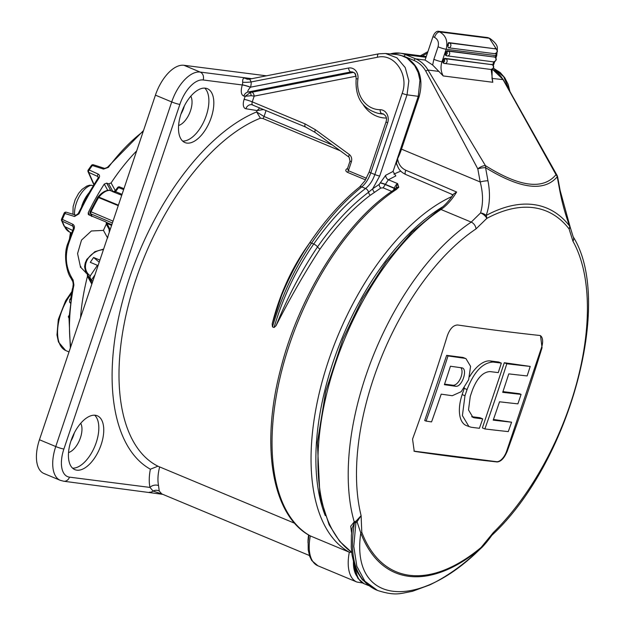 <?xml version="1.0" encoding="UTF-8"?>
<svg xmlns="http://www.w3.org/2000/svg" width="625" height="625" viewBox="0 0 625 625"><rect width="100%" height="100%" fill="white"/><g stroke="black" fill="none" stroke-linecap="round" stroke-linejoin="round"><path stroke-width="0.94" d="M464.43 387.844A31.336 15.891 112.6 0 0 464.25 388.359L462.164 394.57A31.336 15.891 112.6 0 0 466.297 425.555L471.133 427.25A1861.672 221.492 18.6 0 0 479.391 428.281A1861.867 1589.203 -82.7 0 0 482.703 418.875L479.961 417.727L471.672 416.672M482.703 418.875A1861.828 221.508 -161.4 0 1 474.445 417.844L473 417.461L468.516 409.938L470.266 396.445A1861.922 1589.242 -82.7 0 0 472.352 390.234C477.062 378.156 482.953 371.945 490.016 371.586A1861.828 221.508 18.6 0 0 498.266 372.617A1861.867 1589.203 -82.7 0 0 501.328 363.102L498.719 362.008L490.367 360.945A31.336 15.891 112.6 0 0 469.633 376.648M413.93 451.086A12.227 6.203 112.6 0 0 414.477 451.203L496.516 461.68A12.227 6.203 112.6 0 0 506.711 450.977L541.531 347.516A12.227 6.203 112.6 0 0 540.219 335.562M465.984 358.664L463.734 357.727A19.828 10.062 112.6 0 0 462.383 357.367L446.633 355.359L424.703 420.539L426.055 421.102A1861.672 221.492 18.6 0 0 431.57 421.898A1860.695 1588.195 -82.7 0 0 441.195 394.148A1861.984 221.523 18.6 0 0 452.266 395.711L461.195 391.688L468.633 379.766L470.578 366.359L465.984 358.664L464.57 358.281A1861.672 221.492 -161.4 0 1 447.992 355.922A1860.289 1587.852 97.3 0 1 426.055 421.102M511.586 422.195A1861.828 221.508 -161.4 0 1 493.211 420.133A1861.516 1588.898 -82.7 0 0 499.531 401.789A1861.984 221.523 18.6 0 0 517.898 403.852A1860.289 1587.852 -82.7 0 0 521.086 394.391A1861.984 221.523 -161.4 0 1 502.711 392.328A1861.516 1588.898 -82.7 0 0 508.781 373.875A1861.828 221.508 18.6 0 0 527.148 375.938A1860.289 1587.852 -82.7 0 0 530.211 366.422L504.312 362.727L482.383 427.906L484.867 428.945A1861.672 221.492 18.6 0 0 508.273 431.609A1860.289 1587.852 -82.7 0 0 511.586 422.195L493.453 419.453M521.086 394.391L519.477 393.719L502.953 391.609M294.68 523.266L157.898 466.195L150.375 469.211A196.133 99.484 -67.4 0 1 125.555 290.375A196.133 99.484 -67.4 0 1 256.617 111.938L257.078 110.563L245.891 108.758A9.312 4.719 -67.4 0 1 244.109 99.398L245.164 96.273L243.805 96.055C241.055 94.945 240.547 91.25 242.273 84.969L242.313 84.852A6.203 0.672 -162.4 0 1 250.5 87.195L250.406 87.297C248.047 89.984 247.289 91.562 248.125 92.016A6.203 5.312 -80.6 0 0 243.805 96.055M159.227 491.031A6.203 5.781 -11.4 0 0 153.117 491.047L149.961 487.422A6.203 4.305 -11.8 0 1 158.547 485.594L159.227 491.031L161.797 493.93L309.391 555.508M260.406 118.188L256.617 111.938L264.055 116.5A3.102 1.57 -67.4 0 1 262.891 118.508L260.406 118.188A190.258 96.508 112.6 0 0 131.781 292.672A190.258 96.508 112.6 0 0 157.898 466.195M340.336 150.812L262.891 118.508M274.055 327.523L276.109 325.625C287.445 297.406 301.25 271.172 317.516 246.914A3.727 1.211 -145.1 0 0 313.727 244.016C296.305 269.203 283.078 297.039 274.055 327.523L272.469 326.867C281.555 296.398 294.594 268.484 311.578 243.117A3.727 1.242 -146 0 0 309.555 243.023C298.719 259.109 289.383 276.633 281.547 295.609L272.164 323.977L272.469 326.867M347.469 168.617A3.102 2.234 58.4 0 1 346.969 168.766L347.562 168.406M351.359 161.883L348.383 170.727L347.547 168.43L350.023 161.094L351.359 161.883C352.18 158.828 351.516 156.375 349.367 154.539A3.102 1.461 126.1 0 0 349.141 157.25L315.219 132.469A3.102 1.461 126.1 0 1 315.445 129.758L349.367 154.539M365.531 179.875L347.531 172.359C345.422 171.172 345.242 169.969 346.969 168.766M391.758 191.422L383.141 187.828L380.789 188.039L370.281 195.25C352.383 208.828 335.625 226.789 319.992 249.109C304.344 273.195 289.719 298.703 276.109 325.625M282.609 293.047L281.547 295.609M272.164 323.977C279.594 294.445 291.742 267.906 308.609 244.367L312.312 239M319.992 249.109A3.727 1.211 -145.1 0 1 317.516 246.914C333.438 224.187 350.445 205.969 368.531 192.266L372.742 188.734A3.727 2.438 -125.3 0 0 374.469 192.273M393.914 174.156A196.133 99.484 -67.4 0 1 400.812 171.117M242.313 84.852A6.203 5.297 -82.7 0 0 242.641 82.227A6.203 0.703 176.5 0 0 251.148 81.945C250.141 79.797 249.469 78.883 249.148 79.203L378.703 53.836A3.727 1.867 78.9 0 1 378.984 53.82L385.531 53.492L397.195 54.586L400.602 55.227L406.961 58.031L414.711 65.656L418.156 72.5L419.961 80.25L418.258 96.344L393.055 171.445L395.812 175.922L388.398 179.766L397.586 183.602L398.781 187.211L396.375 189.461A196.133 99.484 112.6 0 0 281.172 372.945A196.133 99.484 112.6 0 0 310.32 535.93L349.32 552.203L351.68 552.367M453.102 194.844L405.781 174.508A3.102 1.578 113.3 0 1 405.938 170.297C401.227 168.117 398.453 164.266 397.602 158.742L396.5 163.398C398.305 167.75 398.789 171.078 405.781 174.508A3.102 1.578 113.3 0 0 406.008 174.57M396.594 163.727L396.516 163.953A21.727 18.539 -82.7 0 0 397.203 165.516M397.602 158.742A43.445 22.039 112.6 0 0 401.5 149.141L419.227 96.469C423.773 78.5 419.133 65.281 405.305 56.812L404.195 56.312A1.859 0.945 -67.4 0 1 405.742 54.719L415.609 58.836A31.031 26.492 97.3 0 1 427.992 70.023L485.438 165.648C519.68 187.086 543.203 190.086 556.008 174.664L503.055 79.609L492.016 78.414L492.156 69.312M442.812 206.758A193.023 97.914 112.6 0 0 325.242 515.594M351.57 532.906L350.703 526.211L354.227 521.883L356.203 520.977L361.117 515.648L361.781 532.234A3.102 2.359 159.2 0 1 360.773 532.984C350.453 603.781 416.75 612.43 480.836 548.32A197.031 99.945 -67.4 0 1 360.773 532.984L357.047 521.75L355.914 522.719L354.469 522.68C348.703 557.477 355.703 579.781 375.477 589.586L376.984 590.219M412.547 439.102A1859.734 1587.383 -82.7 0 0 447.367 335.641C449.937 328.641 453.383 325.086 457.688 324.992A1860.781 221.383 18.6 0 0 539.727 335.469L540.508 335.672L542.047 347.734A1859.734 1587.383 97.3 0 1 507.227 451.195C504.359 458.07 501 461.656 497.164 461.953A1860.781 221.383 -161.4 0 1 415.125 451.469L414.234 451.227L412.547 439.102M361.781 532.234A195.812 99.32 112.6 0 0 481.094 547.469L493.352 532.539L491.93 535.188M492.102 534.938L493.352 532.539A190.555 96.656 112.6 0 0 572.969 241.289L569.086 228.93A6.203 5.141 -37.6 0 0 569.68 226.148C565.414 214.867 562.078 202.805 559.672 189.977L557.234 176.82C544.125 192.023 520.242 188.969 485.57 167.672L487.953 180.812C490.453 193.656 489.852 205.211 486.141 215.477A197.781 100.32 -67.4 0 1 569.68 226.148A6.203 2.781 -20.7 0 0 569.656 225.234L560.086 190.281A6.203 1.133 -10.4 0 0 559.672 189.977M572.969 241.289A6.203 4.977 -29.5 0 0 573.125 236.687L569.992 226.508A6.203 3.758 171.5 0 1 569.086 228.93A194.867 98.844 112.6 0 0 486.781 218.422L476.016 228.906A190.555 96.656 112.6 0 0 361.117 515.648L357.047 521.75A3.102 2.094 56 0 0 356.203 520.977M491.961 78.195L492.781 82.273L491.188 69.484M443.234 75.945L432.648 65.023L425.078 60.047L432.938 36.68C434.328 33.188 436.055 31.375 438.109 31.25L439.687 31.922C445.922 35.508 448.078 41.289 446.164 49.266L441.953 61.781C440.391 66.828 440.82 71.547 443.234 75.945L492.781 82.273M354.32 521.914A3.102 1.68 109.2 0 1 354.469 522.68L354.391 522.672A3.102 1.773 109.2 0 0 354.227 521.883A196.133 99.484 -67.4 0 1 471.227 222.109L480.562 212.945C483.281 203.609 483.164 193.289 480.203 181.977L477.789 168.844A6.203 2.156 -30.1 0 1 485.438 165.648A6.203 3.852 121.4 0 1 485.57 167.672A6.203 1.133 169.5 0 0 477.789 168.844L425.695 70.977A29.172 24.898 -82.7 0 0 414.062 60.461L405.305 56.812M481.094 547.469A3.102 1.922 50.3 0 1 480.836 548.32L481.672 547.617C467.766 561 449.773 575.383 429.586 584.984L412.281 591.359C400.492 593.328 396.094 596.367 377.523 590.453L364.867 581.203L356.836 566.297L353.773 546.422L355.914 522.719A3.102 2.266 72.1 0 0 355.25 521.797M560.086 190.281L557.672 177.141A6.203 1.133 169.5 0 0 557.234 176.82A6.203 5.711 -137.6 0 0 556.008 174.664A6.203 2.156 -30.1 0 1 556.938 175.156L503.328 79.758L492.398 69.195M486.781 218.422A6.203 2.914 -142.9 0 0 480.562 212.945A6.203 3.586 22 0 1 486.141 215.477A6.203 4.531 -118.3 0 1 486.781 218.422M401.5 149.141L480.203 181.977A6.203 1.133 -10.4 0 1 487.953 180.812M354.391 522.672L352.086 528.305M375.477 589.586A3.102 2.719 113.8 0 1 375.43 589.562L376.047 589.828M496.586 49.359L489.391 38.273L487.828 37.602L438.109 31.25M487.828 37.602L489.836 38.398A6.203 3.188 -66.7 0 0 489.391 38.273L439.687 31.922A6.203 3.094 -66.9 0 0 434.516 37.359L432.938 36.68M448.359 47.773L448.5 47.797A2.484 2.117 97.3 0 1 448.359 47.773L447.68 45.805A13.656 11.656 -82.7 0 0 447.75 44.508L448.609 42.586L495.789 48.898L449.594 43A2.484 2.117 97.3 0 1 448.5 47.797L494.688 53.695A2.484 2.117 -82.7 0 0 495.789 48.898A1.859 0.945 -67.4 0 1 495.914 48.93C498.258 50.836 497.852 52.422 494.688 53.695A2.484 2.117 -82.7 0 1 494.547 53.672L448.633 47.812M494.797 48.484L495.914 48.93A1.859 0.945 -67.4 0 1 496.094 49.062M495.211 57.359L496.398 53.234M446.633 55.75L445.883 55.437A1.859 0.945 -67.4 0 1 445.758 55.406A1.859 0.945 -67.4 0 1 445.516 53.562L445.906 52.391A1.859 0.945 -67.4 0 1 447.461 50.766L448.445 51.18A2.484 2.117 97.3 0 1 446.875 55.852A1.859 0.945 112.6 0 1 446.742 55.812L445.758 55.406M445.516 53.562L446.5 53.977A0.617 0.531 -82.7 0 0 446.891 52.805A1.859 0.945 -67.4 0 1 448.445 51.18L494.633 57.078A1.859 0.945 -67.4 0 1 494.766 57.109C497.102 58.992 496.695 60.586 493.531 61.875A2.484 2.117 -82.7 0 0 494.633 57.078L447.461 50.766M442.797 61.891A1.859 0.945 -67.4 0 1 442.961 61.156L443.352 59.984A1.859 0.945 -67.4 0 1 444.898 58.359L445.891 58.773A2.484 2.117 97.3 0 1 444.32 63.445A1.859 0.945 112.6 0 1 444.187 63.406L443.234 63.008L442.797 61.891L441.953 61.781A6.203 0.742 18.6 0 1 433.852 59.328L438.062 46.82C439.109 42.461 437.922 39.312 434.516 37.359M442.961 61.156L443.945 61.57A0.617 0.531 -82.7 0 0 444.336 60.398A1.859 0.945 -67.4 0 1 445.891 58.773L492.078 64.672A1.859 0.945 -67.4 0 1 492.203 64.703C494.547 66.586 494.141 68.172 490.977 69.469A2.484 2.117 -82.7 0 0 492.078 64.672L444.898 58.359M355.625 573.273A36 18.258 -67.4 0 1 353.43 561.719M451.656 194.219A3.102 2.648 97.3 0 1 452.461 195.781M351.672 552.305L339.648 541.32L329.094 524.742L319.977 496.539L317.367 442.594L325.758 391.312L343.07 338.812L362.547 298.562L385.883 262.391L411.867 232.195L439.172 209.555C444.273 206.109 449.125 200.898 453.719 193.906L456.625 192.031A43.445 22.039 -67.4 0 1 440.969 209.484A196.133 99.484 112.6 0 0 328.078 388.188A196.133 99.484 112.6 0 0 351.664 552.234M397.195 54.586L404.195 56.312M93.281 185.617L89.625 185.172L86.797 186.086L82 189.398L78.664 193.289L75.195 199.602L73.125 206.578L72.93 214.25M81.633 206.5A21.727 11.016 -67.4 0 1 88.906 192.914M121.734 195.273L112.422 191.555M74.266 433.047A17.07 8.656 -67.4 0 1 70.898 441.109M184.336 105.969A17.07 8.656 -67.4 0 1 180.977 114.031M162.773 494.344L63.758 481.234L60.242 480.305L43.953 473.508A34.133 17.312 -67.4 0 1 39.453 439.75L155.43 95.148A34.133 17.312 -67.4 0 1 183.883 65.281L200.172 72.07L251.734 78.664M266.32 75.805L183.883 65.281M211.234 117.555A29.172 14.797 112.6 0 0 207.391 88.711A29.172 14.797 112.6 0 0 182.5 109.938A29.172 14.797 112.6 0 0 184.93 142.555A29.172 14.797 112.6 0 0 211.234 117.555M95.32 415.258A29.172 14.797 112.6 0 0 71.688 438.891A29.172 14.797 112.6 0 0 74.852 469.633A29.172 14.797 112.6 0 0 99.742 448.406A29.172 14.797 112.6 0 0 97.312 415.789A29.172 14.797 112.6 0 0 95.32 415.258M80.734 423.289A17.141 8.695 -67.4 0 1 80.438 437.789A17.141 8.695 -67.4 0 1 68.516 452.57M190.805 96.211A17.141 8.695 -67.4 0 1 190.516 110.711A17.141 8.695 -67.4 0 1 178.594 125.492M251.891 92.219L353.461 72.359L350.812 71.938L248.125 92.016L251.891 92.219A3.727 1.867 -101.1 0 1 254.188 96.125L251.188 95.695L245.164 96.273L250.563 92.422L251.188 95.695M348.523 68.031A9.867 8.422 97.3 0 1 357.922 78.969A27.375 23.367 -82.7 0 0 380.125 109.703A9.867 8.422 97.3 0 1 387.641 122.82L370.805 172.852C368.641 178.961 365.641 183.648 361.789 186.906C344.07 201.141 327.336 219.875 311.578 243.117L313.727 244.016C329.898 220.945 347.18 202.438 365.57 188.484C369.594 185.297 372.688 180.648 374.852 174.539L402.18 93.344C409.266 74.773 394.445 53.031 377.492 57.242L251.148 81.945A12.414 10.594 97.3 0 1 250.5 87.195L348.523 68.031A3.727 1.867 78.9 0 0 350.812 71.938A6.141 5.242 -82.7 0 1 352.406 71.906C355.07 73.57 355.609 72.047 356.164 78.688C354.984 97.336 362.344 108.898 378.234 113.367L380.859 113.789A31.188 26.617 -82.7 0 0 383.672 114.07M385.531 53.492L396.891 57.789L405.227 67.57L408.852 80.812L407.031 94.82L379.703 176.016L372.742 188.734L379.164 184.43L385.695 175.273L393.055 171.445L393.297 170.508M509.195 89.977L503.695 76.688L493.383 68.203M385.695 175.273A3.727 2.633 -119.3 0 0 388.398 179.766L383.141 187.828M395.703 188.906L397.586 183.602A5.586 2.836 -67.4 0 0 394.367 188.125L385.109 184.258A3.727 0.445 -161.4 0 0 380.258 182.781M396.375 189.461A3.102 2.141 56.8 0 0 394.586 189.523L394.586 189.523C346.32 220.273 298.945 295.297 280.477 369.672C260.477 445.937 271.977 515.68 310.094 535.828L310.32 535.93A39.102 19.836 112.6 0 0 317.844 565.758L356.844 582.023A39.102 19.836 -67.4 0 1 349.32 552.203A196.133 99.484 -67.4 0 1 323.664 376.234A196.133 99.484 -67.4 0 1 451.961 196.5M395.82 188.664A3.102 2.633 25.7 0 1 398.688 187.438M395.789 188.688A3.102 2.664 19 0 1 398.781 187.211M162.531 494.234L153.117 491.047A6.203 5.297 -82.7 0 1 149.398 492.18M242.641 82.227C242.531 78.891 243.453 77.594 245.398 78.328L250.445 78.914M250.406 87.297A6.203 0.844 18 0 0 242.273 84.969L203.141 79.977A27.93 14.164 112.6 0 0 179.859 104.414L63.891 449.016A27.93 14.164 112.6 0 0 69.477 477.141L149.961 487.422A39.102 19.836 -67.4 0 1 150.375 469.211M245.398 78.328A6.203 5.375 -84 0 0 247.773 79.266L249 79.195M259.766 107.898L257.078 110.563L263.641 109.516M182.641 141.078A29.172 14.797 112.6 0 0 206.297 115.5A29.172 14.797 112.6 0 0 204.734 88.125M72.57 468.156A29.172 14.797 112.6 0 0 94.805 446.352A29.172 14.797 112.6 0 0 94.664 415.203M123.633 189.617L118.594 187.594A1.859 0.727 -142.8 0 0 117.578 187.578L114.961 191.031L112.984 191.617L109.906 190.367A1.859 0.945 -68 0 1 110.07 190.477M97.758 197.344A1.859 0.82 39.5 0 1 97.844 197.133A1.859 0.82 39.5 0 1 98.891 197.117A22.359 11.344 112.6 0 1 109.719 190.336A1.859 1.57 -90.2 0 0 109.203 190.234A1.859 1.859 0 0 1 109.906 190.367A1.859 0.945 -68 0 0 109.719 190.336L113.672 191.93A1.859 1.523 120.7 0 0 115.109 191.422L122.039 194.359M109.203 190.234L109.203 190.234C105.352 190.367 101.57 192.664 97.844 197.133A1.859 1.859 0 0 0 97.664 197.391L98.594 197.555A148.977 75.57 112.6 0 0 91.031 211.781L113.031 221.133M114.531 192.344A1.859 0.953 112.1 0 0 115.492 191.695L118.594 187.594A1.859 0.953 -68.1 0 1 119.75 186.977L123.953 188.664M112.406 222.992L90.812 213.82A1.859 0.961 -67 0 1 91.031 211.781L90.148 211.539L97.664 197.391M92.133 216.219L90.812 213.82A1.859 1.484 151.3 0 1 90.188 213.266A1.859 1.859 0 0 1 90.148 211.539M69.141 315.305L68.305 316.758L69 318.141M68.305 316.758L69.047 317.086M70.883 298.07L69.789 299.359L69.531 302.078L70.609 303.281M69.789 299.359L70.656 299.703M69.531 302.078L70.305 302.445M80.906 266.539L80.398 267.305M107.734 190.367L104.281 184.07L106.68 183.133L108.695 183.867L111.094 182.945L115.289 190.594M80.516 317.75A151.32 76.758 -67.4 0 1 87.484 276.242L87.297 274.117L80.5 267.062L77.57 253.555L81.516 240.078L91.383 230.984L103.438 230.375A151.32 76.758 -67.4 0 1 106.289 224.141L106.32 222.398L105.695 221.836L88.875 214.875L88.258 214.312L88.289 212.586L89.742 215.234M107.625 238.023L108.156 235.617M98.25 177.672L97.711 176.461A1.859 1.047 -65.6 0 1 98.203 174.086C99.719 174.984 99.977 176.336 98.961 178.125A149.5 75.828 112.6 0 0 78.984 213.859L74.547 216.484A1.859 1.016 -72.9 0 1 76 215.195L78.188 213.609L78.984 213.859M143.211 131.445A149.594 75.883 112.6 0 0 108.391 167.359L103.562 169.102L92.328 165.484A148.688 75.422 112.6 0 0 89.164 169.977A1.859 0.609 34.5 0 0 88.242 169.945A1.859 1.859 0 0 0 88.07 171.758A1.859 1.445 -23.9 0 0 88.672 172.359L97.711 176.461L98.305 177.031L98.047 178.078A1.859 0.57 33.5 0 1 98.961 178.125M78.188 213.609L88.219 194.125L98.047 178.078M73.359 226.781L73.25 228.883L74.008 229.219C74.812 227.016 74.43 225.375 72.852 224.289A1.859 1.023 -65.1 0 0 72.695 226.039L62.195 221.172A1.859 1.445 156.1 0 1 61.594 220.57L63.961 225.906L69.391 231.922L71.617 233.016M73.359 226.773L72.695 226.039L73.5 227.844M73.25 228.883L67.883 243.305L68.609 243.734C64.484 256.844 65.992 268.93 73.125 279.992L73.898 284.984A150.602 76.391 112.6 0 0 70.727 346.828M70.336 347.977L69.008 317.875L73.227 284.359L72.75 280.859A1.859 0.625 -36.9 0 1 73.125 279.992M73.047 281.406L70.375 277.172C67.219 273.086 62.867 255.172 67.883 243.305M73.227 284.359A1.859 0.586 11.3 0 0 73.898 284.984M108.391 167.359A1.859 0.711 -143.2 0 0 107.438 167.359L104.695 168.422L93.469 164.789A1.859 0.984 107.9 0 0 92.328 165.484A1.859 0.672 35.8 0 0 91.383 165.477A1.859 1.859 0 0 1 93.469 164.789M103.562 169.102A1.859 0.984 -72.1 0 1 104.695 168.422M74.547 216.484L64.109 213.25L61.578 219.086A1.859 1.859 0 0 0 61.594 220.57M94.008 184.367L88.672 172.359A1.859 1.047 114.4 0 1 89.164 169.977L98.203 174.086M76 215.195L66.359 212.227A1.859 1.016 107.1 0 0 64.898 213.531A148.688 75.422 112.6 0 0 62.352 219.406L72.852 224.289M103.438 230.375L107.453 237.703M104.281 184.07A149.992 76.078 112.6 0 0 88.289 212.586M136.656 150.914A150.312 76.25 112.6 0 0 111.094 182.945M103.43 249.656A16.836 13.445 -28.7 0 0 87.023 260.281A16.836 13.445 -28.7 0 0 90.281 275.828L89.961 277.453L91.352 280.156A18.164 14.508 -28.7 0 0 92.875 281.023M91.352 280.156L94.93 274.906M90.281 275.828L97.438 265.312L97.883 266.125M97.438 265.312L90.281 262.328L93.586 257.477L99.906 260.109M93.586 257.477L99.203 262.203M447.992 355.922L446.633 355.359M461.516 367.797A1861.828 221.508 -161.4 0 1 450.445 366.234A1860.695 1588.195 97.3 0 1 444.383 384.688A1861.984 221.523 18.6 0 0 455.445 386.25C462.039 387.766 468.484 368.18 461.516 367.797L462.211 367.984M444.562 384.148L453.008 385.227A9.773 4.961 112.6 0 0 460.492 378.375A9.773 4.961 112.6 0 0 460.828 367.703M501.328 363.102A1861.672 221.492 -161.4 0 1 493.07 362.07C482.711 362.562 474.039 371.711 467.062 389.539A1861.805 1589.148 97.3 0 1 464.977 395.742L462.398 415.586L469.008 426.688M530.211 366.422A1861.672 221.492 -161.4 0 1 506.805 363.766L504.312 362.727M506.805 363.766A1861.719 1589.07 97.3 0 1 484.867 428.945M308.031 542.953A32.898 16.688 -67.4 0 1 308.594 534.961M158.547 485.594A32.898 16.688 -67.4 0 1 159.656 466.937M266.07 110.523L264.055 116.5L332.383 145.008M366.445 178.266L348.383 170.727A3.102 1.57 -67.4 0 1 347.531 172.359M380.195 182.969A3.727 0.445 -161.4 0 1 385.047 184.445L395.508 188.914M393.398 190.312A5.586 2.836 112.6 0 0 394.305 188.305L395.656 188.797M379.703 176.016A3.727 0.445 -161.4 0 1 374.852 174.539L370.805 172.852A3.727 0.445 -161.4 0 1 369.195 171.906L365 180.727L359.562 187.039A3.727 2.422 -128.6 0 1 361.789 186.906L365.57 188.484A3.727 2.367 -127 0 1 368.531 192.266A3.727 2.359 -127 0 0 370.281 195.25M379.164 184.43A3.727 2.539 -122.3 0 0 380.789 188.039M402.18 93.344A3.727 0.445 -161.4 0 0 407.031 94.82L419.227 96.469M390.305 53.938A31.031 26.492 97.3 0 1 399.844 53.133A31.031 26.492 97.3 0 1 405.742 54.719L426 57.305M355.664 568.422A39.102 19.836 112.6 0 0 364.141 583.742L358.047 578.523L355.891 574.094L354.297 564.68M476.016 228.906A6.203 4.25 56.2 0 0 471.227 222.109L440.969 209.484A3.102 2.125 56.2 0 0 439.172 209.555M503.328 79.758L503.055 79.609A31.031 26.492 -82.7 0 0 492.367 69.211M439.078 71.438L427.992 70.023L425.695 70.977M425.078 60.047L415.609 58.836A1.859 0.945 -67.4 0 0 414.062 60.461M405.938 170.297L456.625 192.031M573.125 236.687L573.125 236.687C614.25 302.062 568.547 464.961 491.531 535.602M432.648 65.023L433.852 59.328M495.883 58.086L496.742 55.531A6.203 0.742 18.6 0 1 495.797 55.609L446.164 49.266A6.203 0.742 18.6 0 1 438.062 46.82M492.656 64.953L493.687 61.891M444.078 63.344L443.359 63.047M444.336 60.398L443.352 59.984M446.891 52.805L445.906 52.391M448.609 42.586L449.594 43A1.859 0.945 -67.4 0 0 448.047 44.625L447.75 44.508M447.68 45.805A0.617 0.531 -82.7 0 0 448.047 44.625M427.398 53.141L422.219 55.992M446.5 53.977A1.859 0.945 112.6 0 0 446.742 55.812L493.531 61.875M443.945 61.57A1.859 0.945 112.6 0 0 444.187 63.406L490.977 69.469M491.219 64.289L492.203 64.703A1.859 0.945 -67.4 0 1 492.391 64.836M493.773 56.695L494.766 57.109A1.859 0.945 -67.4 0 1 494.945 57.242M415.125 451.469L414.477 451.203M497.164 461.953L496.516 461.68M507.227 451.195L506.711 450.977M542.047 347.734L541.531 347.516M353.422 561.695A35.375 17.945 112.6 0 0 356.516 575.688M91.523 185.203A20.641 10.469 112.6 0 0 74.531 214.742M111.586 225.414L106.867 223.398M118.234 205.656L98.594 197.555A1.859 0.961 112.4 0 1 98.891 197.117L118.398 205.172M39.453 439.75L55.75 446.547L171.719 101.945L155.43 95.148M179.859 104.414A6.203 0.742 -161.4 0 1 171.719 101.945A34.133 17.312 -67.4 0 1 200.172 72.07A6.203 5.297 -82.7 0 1 203.141 79.977M60.242 480.305A34.133 17.312 -67.4 0 1 55.75 446.547A6.203 0.742 18.6 0 0 63.891 449.016M356.117 76.234A2.328 1.992 -82.7 0 0 355.758 76.266L254.188 96.125L252.258 101.867L305.125 123.922L315.445 129.758M386.32 118.039A2.328 1.992 -82.7 0 0 386.289 118.039A34.906 29.797 97.3 0 1 363.289 104.812M244.109 99.398A6.203 0.742 18.6 0 1 252.258 101.867A3.102 1.57 112.6 0 0 252.664 104.938A3.102 1.57 112.6 0 0 252.852 104.984M305.125 123.922A3.102 1.57 112.6 0 0 305.531 126.992A3.102 1.57 112.6 0 0 305.719 127.039M353.609 72.336A6.055 5.164 97.3 0 0 353.461 72.359A3.727 1.867 -101.1 0 1 353.977 72.57M354.297 72.82A3.727 1.867 -101.1 0 1 355.758 76.266M385.523 53.492L378.703 53.836A3.727 1.867 78.9 0 0 377.492 57.242M387.641 122.82A3.727 0.445 -161.4 0 1 386.031 121.875C387.266 118.062 386.125 115.344 382.609 113.711A6.141 5.242 -82.7 0 0 381.891 113.656A31.094 26.539 97.3 0 1 378.234 113.367M383.227 113.875L381.891 113.656A3.727 1.93 89.9 0 1 380.125 109.703M357.922 78.969L356.164 78.688M63.758 481.234A6.203 5.297 -82.7 0 0 69.477 477.141M252.547 104.875A6.203 5.312 -80.8 0 0 251.812 104.695A6.203 5.312 -80.8 0 0 245.891 108.758M106.266 222.32L111.828 224.695M91.836 216.102A1.859 1.484 151.3 0 1 91.547 215.75L90.188 213.266M71.336 293.594A37.414 18.977 112.6 0 0 65.633 350.477L69 351.961M112.922 191.586L108.695 183.867M109.688 231.07L109.477 228.594A1.859 1.859 0 0 0 109.242 227.742A1.859 1.484 151.3 0 1 109.094 229.258A1.859 1.055 -1.3 0 0 109.477 228.594A1.859 1.055 -1.3 0 0 109.398 228.305M109.344 232.086A21.719 11.016 -67.4 0 1 109.094 229.258L106.289 224.141M106.68 183.133L110.859 190.75M91.82 284.148L87.484 276.242M61.578 219.086L62.352 219.406A1.859 1.023 114.9 0 0 62.195 221.172L64.57 226.508A1.859 1.445 156.1 0 1 63.961 225.906M72.633 230.414L64.57 226.508A32.055 16.258 112.6 0 0 69.391 231.922M74.008 229.219A149.594 75.883 112.6 0 0 68.609 243.734M71.258 232.844A26.648 13.516 112.6 0 0 70.734 235.344M89.961 277.453A18.078 14.438 151.3 0 1 88.516 276.336M464.57 358.281L462.383 357.367M455.445 386.25L453.008 385.227M464.977 395.742L462.164 394.57M474.445 417.844L471.711 416.703M493.07 362.07L490.367 360.945M467.062 389.539L464.25 388.359M282.297 293.797L281.562 295.57M426.266 56.508L399.844 53.133L390.188 53.93M368.555 585.578L364.141 583.742M569.992 226.508A6.203 6.203 0 0 0 569.656 225.234M352.102 528.172L351.391 535.148L351.242 547.148L352.031 554.961L354.078 563.984L357.648 572.672L362.43 579.797L375.43 589.562M481.68 547.617C481.461 548.023 487.344 541.852 492.102 534.945M427.898 51.648L420.422 55.766M493.328 65.68L494.656 61.742M496.742 55.531L497.359 48.562C497.633 45.594 495.133 42.203 489.836 38.398M557.672 177.141A6.203 6.203 0 0 0 556.938 175.156M315.219 132.469L305.531 126.992L251.812 104.695M349.141 157.25L350.023 161.094M493.391 68.18L500.266 72.578L504.789 77.781L508.133 84.352L509.852 91.133M386.031 121.875L369.195 171.906M359.562 187.039C341.852 201.273 325.188 219.938 309.555 243.023M317.844 565.758L311.742 560.539L309.594 556.109L308.211 549.781L308.148 541.297L308.992 535.195M394.586 189.523L395.758 188.781M362.688 583.016L356.844 582.023M119.742 186.969A1.859 1.859 0 0 0 117.578 187.578M91.547 215.75L91.578 216.438M71.641 291.93L65.648 300.672L58.305 319.445L56.977 334.961L58.461 342.023L65.633 350.477M109.242 227.742L106.32 222.398M87.305 274.117L92.195 283.039M88.242 169.945L91.383 165.477M93.812 184.68L88.07 171.758M66.359 212.227A1.859 1.859 0 0 0 64.109 213.25M143.516 130.547L107.438 167.359M70.469 232.453L69.5 238.703M73.312 282.523L70.602 277.57M72.406 288.664L70.781 298.188M85.906 272.953L84.57 266.789L85.227 262.977L86.805 259.391L94.836 251.703L103.625 249.078"/></g></svg>
